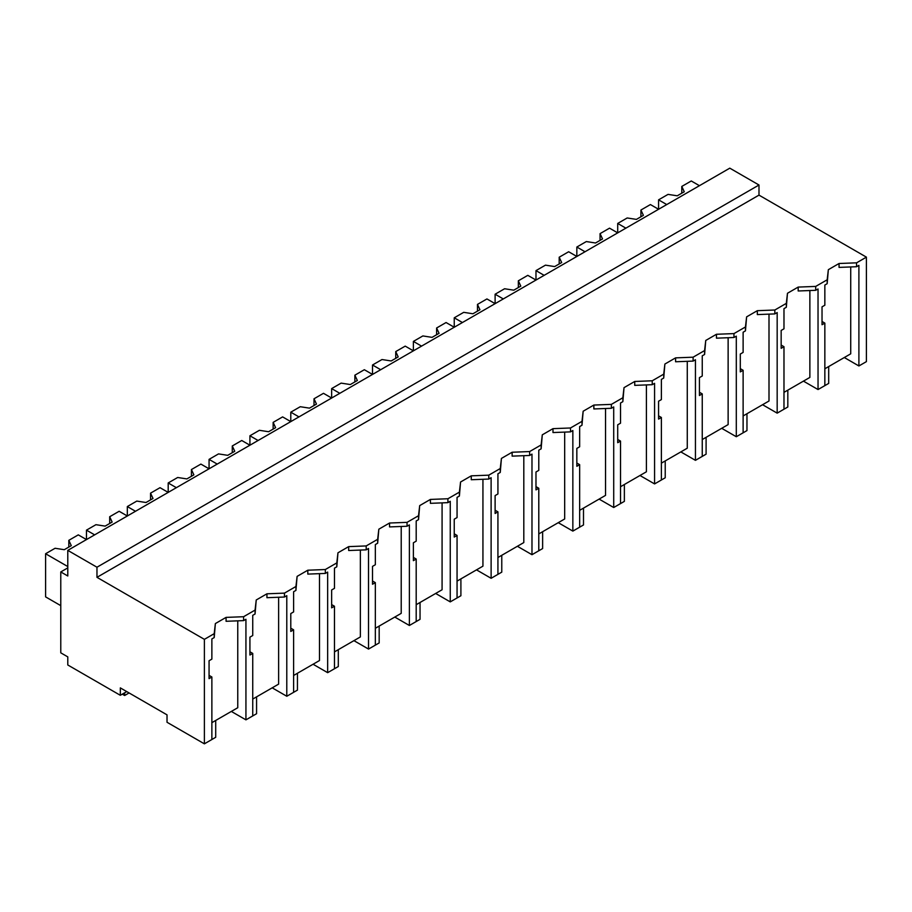 <?xml version="1.0" encoding="UTF-8"?>
<svg xmlns="http://www.w3.org/2000/svg" width="912" height="912" viewBox="0 0 912 912"><rect width="100%" height="100%" fill="white"/><g stroke="black" fill="none" stroke-linecap="round" stroke-linejoin="round"><path stroke-width="1.37" d="M758.989 185.011L758.989 195.122L866.4 257.138L866.4 361.631L858.899 365.963L858.899 265.369L856.562 266.726L839.051 267.398L839.051 263.5L828.347 269.678L827.173 279.79L815.704 286.414L798.182 287.086L787.478 293.265L786.315 303.377L774.835 310.012L757.325 310.684L746.62 316.863L745.446 326.975L739.723 330.281L733.966 333.598L716.456 334.271L705.751 340.461L704.588 350.573L693.109 357.196L675.587 357.869L664.882 364.048L663.719 374.159L652.24 380.783L634.729 381.467L624.025 387.646L622.85 397.757L611.371 404.381L593.86 405.053L583.156 411.232L581.993 421.344L570.513 427.979L552.991 428.651L542.287 434.83L541.124 444.942L529.644 451.565L512.134 452.238L501.429 458.417L500.255 468.529L488.775 475.163L471.265 475.836L460.56 482.015L459.397 492.127L447.917 498.75L430.407 499.423L419.691 505.613L418.528 515.725L412.805 519.031L407.048 522.348L389.538 523.021L378.833 529.199L377.659 539.311L366.191 545.935L348.669 546.619L337.964 552.797L336.802 562.909L325.322 569.533L307.811 570.205L297.107 576.384L295.933 586.496L284.453 593.131L266.942 593.803L256.238 599.982L255.064 610.094L243.595 616.717L226.073 617.39L215.369 623.569L214.206 633.68L204.391 639.346L204.391 743.839L167.021 722.27L167.021 714.848L120.327 687.887L120.327 695.297L67.784 664.973L67.784 656.879L60.773 652.832L60.773 571.938L67.784 575.985L67.784 550.369L96.968 567.218L758.989 185.011L729.794 168.161L67.784 550.369M866.4 257.138L856.562 262.827L839.051 263.5M758.989 195.122L96.968 577.33L204.391 639.346M856.562 262.827L856.562 266.726M844.307 357.527L858.899 365.963M211.869 722.669L237.758 707.723L237.758 620.844M850.725 266.942L850.725 353.822L824.847 368.767M809.867 290.54L809.867 377.42L783.978 392.365M768.998 314.138L768.998 401.006L743.109 415.952M728.129 337.725L728.129 424.604L702.251 439.55M687.272 361.323L687.272 448.202L661.382 463.136M646.403 384.91L646.403 471.789L620.513 486.734M605.534 408.508L605.534 495.387L579.656 510.332M564.676 432.094L564.676 518.974L538.787 533.919M523.807 455.692L523.807 542.572L497.929 557.517M482.938 479.29L482.938 566.158L457.06 581.104M442.081 502.877L442.081 589.756L416.191 604.702M401.212 526.475L401.212 613.354L375.334 628.288M360.354 550.061L360.354 636.941L334.465 651.886M319.485 573.659L319.485 660.539L293.596 675.484M278.616 597.246L278.616 684.125L252.738 699.071M126.745 691.592L120.327 695.297M96.968 577.33L96.968 567.218M828.347 269.678L827.173 283.689L824.847 285.034L824.847 305.224L822.031 306.842L822.031 324.729L824.847 323.11L822.031 321.48M827.173 279.79L827.173 283.689M824.847 323.11L824.847 385.616L818.041 389.549L803.438 381.125M815.704 286.414L815.704 290.312L798.182 290.985L798.182 287.086M818.041 389.549L818.03 288.967L815.704 290.312M67.784 567.902L60.773 571.938M214.206 633.68L214.206 637.591L211.869 638.936L211.869 659.125L209.065 660.744L209.065 678.631L211.869 677L211.869 739.518L204.391 743.839M211.869 677L209.065 675.382M226.073 617.39L226.073 621.289L243.595 620.616L243.595 616.717M215.369 623.569L214.206 637.591M255.064 610.094L255.064 613.993L252.738 615.338L252.738 635.527L249.922 637.146L249.922 655.033L252.738 653.414L252.738 715.92L245.932 719.853L245.932 619.271L243.595 620.616M245.932 719.853L231.329 711.428M787.478 293.265L786.315 307.287L783.978 308.632L783.978 328.822L781.162 330.44L781.162 348.327L783.978 346.697L781.162 345.078M786.315 303.377L786.315 307.287M783.978 346.697L783.978 409.214L777.172 413.147L762.58 404.723M774.835 310.012L774.835 313.91L757.325 314.583L757.325 310.684M777.172 413.147L777.172 312.565L774.835 313.91M746.62 316.863L745.446 330.874L743.12 332.219L743.12 352.408L740.305 354.038L740.305 371.914L743.12 370.295L740.305 368.665M745.446 326.975L745.446 330.874M743.12 370.295L743.12 432.801L736.303 436.734L721.711 428.309M733.966 333.598L733.966 337.497L716.456 338.181L716.456 334.271M736.303 436.734L736.303 336.152L733.966 337.497M705.751 340.461L704.588 354.472L702.251 355.817L702.251 376.006L699.436 377.625L699.436 395.512L702.251 393.881L699.436 392.263M704.588 350.573L704.588 354.472M702.251 393.881L702.251 456.399L695.446 460.332L680.842 451.907M693.109 357.196L693.109 361.095L675.587 361.768L675.587 357.869M695.446 460.332L695.446 359.75L693.109 361.095M664.882 364.048L663.719 378.058L661.382 379.403L661.382 399.593L658.578 401.223L658.578 419.098L661.382 417.479L658.578 415.861M663.719 374.159L663.719 378.058M661.382 417.479L661.382 479.997L654.577 483.919L639.985 475.494M652.24 380.783L652.24 384.693L634.729 385.366L634.729 381.467M654.577 483.919L654.577 383.336L652.24 384.693M624.025 387.646L622.85 401.656L620.525 403.001L620.525 423.191L617.709 424.81L617.709 442.696L620.525 441.077L617.709 439.447M622.85 397.757L622.85 401.656M620.525 441.077L620.525 503.584L613.719 507.517L599.116 499.092M611.371 404.381L611.371 408.28L593.86 408.952L593.86 405.053M613.719 507.517L613.708 406.934L611.371 408.28M583.156 411.232L581.993 425.243L579.656 426.588L579.656 446.777L576.84 448.408L576.84 466.294L579.656 464.664L576.84 463.045M581.993 421.344L581.993 425.243M579.656 464.664L579.656 527.182L572.85 531.103L558.258 522.679M570.513 427.979L570.513 431.878L552.991 432.55L552.991 428.651M572.85 531.103L572.85 430.521L570.513 431.878M542.287 434.83L541.124 448.841L538.787 450.186L538.787 470.375L535.982 471.994L535.982 489.881L538.787 488.262L535.982 486.632M541.124 444.942L541.124 448.841M538.787 488.262L538.787 550.768L531.981 554.701L517.389 546.277M529.644 451.565L529.644 455.464L512.134 456.137L512.134 452.238M531.981 554.701L531.981 454.119L529.644 455.464M501.429 458.417L500.255 472.439L497.929 473.784L497.929 493.973L495.113 495.592L495.113 513.479L497.929 511.849L495.113 510.23M500.255 468.529L500.255 472.439M497.929 511.849L497.929 574.366L491.123 578.299L476.52 569.875M488.775 475.163L488.775 479.062L471.265 479.735L471.265 475.836M491.123 578.299L491.112 477.717L488.775 479.062M460.56 482.015L459.397 496.025L457.06 497.371L457.06 517.56L454.244 519.19L454.244 537.065L457.06 535.447L454.244 533.816M459.397 492.127L459.397 496.025M457.06 535.447L457.06 597.953L450.254 601.886L435.662 593.461M447.917 498.75L447.917 502.649L430.407 503.333L430.407 499.423M450.254 601.886L450.254 501.304L447.917 502.649M419.691 505.613L418.528 519.623L416.191 520.969L416.191 541.158L413.387 542.777L413.387 560.663L416.191 559.033L413.387 557.414M418.528 515.725L418.528 519.623M416.191 559.033L416.191 621.551L409.385 625.484L394.793 617.059M407.048 522.348L407.048 526.247L389.538 526.919L389.538 523.021M409.385 625.484L409.385 524.902L407.048 526.247M378.833 529.199L377.659 543.21L375.334 544.555L375.334 564.745L372.518 566.375L372.518 584.25L375.334 582.631L372.518 581.012M377.659 539.311L377.659 543.21M375.334 582.631L375.334 645.149L368.528 649.07L353.924 640.646M366.191 545.935L366.191 549.845L348.669 550.517L348.669 546.619M368.528 649.07L368.516 548.488L366.191 549.845M337.964 552.797L336.802 566.808L334.465 568.153L334.465 588.343L331.649 589.961L331.649 607.848L334.465 606.229L331.649 604.599M336.802 562.909L336.802 566.808M334.465 606.229L334.465 668.735L327.659 672.668L313.067 664.244M325.322 569.533L325.322 573.431L307.811 574.104L307.811 570.205M327.659 672.668L327.659 572.086L325.322 573.431M297.107 576.384L295.933 590.395L293.607 591.74L293.607 611.929L290.791 613.559L290.791 631.446L293.607 629.816L290.791 628.197M295.933 586.496L295.933 590.395M293.607 629.816L293.607 692.333L286.79 696.255L272.198 687.83M284.453 593.131L284.453 597.029L266.942 597.702L266.942 593.803M286.79 696.255L286.79 595.673L284.453 597.029M256.238 599.982L255.064 613.993M252.738 653.414L249.922 651.784M666.74 204.562L658.578 199.842L658.578 209.281L650.404 204.562L640.931 210.034L643.393 215.346L636.394 219.393L627.182 217.968L617.709 223.44L617.709 232.879L609.535 228.16L600.062 233.632L602.524 238.944L595.525 242.991L586.313 241.566L576.84 247.027L576.84 256.466L568.666 251.746L559.193 257.218L561.667 262.531L554.656 266.578L545.456 265.153L535.982 270.625L535.982 280.064L527.809 275.344L518.335 280.816L520.798 286.129L513.798 290.176L504.587 288.751L495.113 294.223L495.113 303.65L486.94 298.942L477.466 304.403L479.94 309.727L472.929 313.762L463.718 312.337L454.244 317.809L454.244 327.248L446.071 322.529L436.609 328.001L439.071 333.313L432.06 337.36L422.86 335.935L413.387 341.407L413.387 350.846L405.213 346.127L395.74 351.587L398.202 356.911L391.202 360.958L381.991 359.533L372.518 364.994L372.518 374.433L364.344 369.713L354.871 375.185L357.344 380.498L350.333 384.545L341.122 383.12L331.649 388.592L331.649 398.031L323.486 393.311L314.013 398.783L316.475 404.096L309.476 408.143L300.265 406.718L290.791 412.178L290.791 421.618L282.617 416.898L273.144 422.37L275.606 427.682L268.607 431.729L259.396 430.304L249.922 435.776L249.922 445.216L241.748 440.496L232.275 445.968L234.749 451.28L227.738 455.327L218.527 453.902L209.065 459.374L209.065 468.802L200.891 464.094L191.417 469.555L193.88 474.878L186.88 478.914L177.669 477.489L168.196 482.961L168.196 492.4L160.022 487.681L150.548 493.153L153.011 498.465L146.011 502.512L136.8 501.087L127.327 506.559L127.327 515.998L119.153 511.279L109.679 516.739L112.153 522.063L105.142 526.11L95.942 524.685L86.469 530.146L86.469 539.585L78.295 534.865L68.822 540.337L71.284 545.65L64.285 549.697L55.073 548.272L45.6 553.744L45.6 596.881L60.773 605.648M699.436 185.695L691.262 180.975L681.788 186.436L684.262 191.759L677.251 195.806L668.051 194.381L658.578 199.842M681.788 186.436L681.788 193.184M625.883 228.16L617.709 223.44M640.931 210.034L640.931 216.771M585.014 251.746L576.84 247.027M600.062 233.632L600.062 240.369M544.156 275.344L535.982 270.625M559.193 257.218L559.193 263.956M503.287 298.942L495.113 294.223M518.335 280.816L518.335 287.554M462.418 322.529L454.244 317.809M477.466 304.403L477.466 311.152M421.561 346.127L413.387 341.407M436.609 328.001L436.609 334.738M380.692 369.713L372.518 364.994M395.74 351.587L395.74 358.336M339.823 393.311L331.649 388.592M354.871 375.185L354.871 381.923M298.965 416.898L290.791 412.178M314.013 398.783L314.013 405.521M258.096 440.496L249.922 435.776M273.144 422.37L273.144 429.107M217.227 464.094L209.065 459.374M232.275 445.968L232.275 452.705M176.369 487.681L168.196 482.961M191.417 469.555L191.417 476.303M135.5 511.279L127.327 506.559M150.548 493.153L150.548 499.89M94.643 534.865L86.469 530.146M109.679 516.739L109.679 523.488M67.784 566.546L45.6 553.744M68.822 540.337L68.822 547.075M819.352 388.797L828.689 383.405L828.689 366.544M778.483 412.384L787.82 406.991L787.82 390.142M737.614 435.982L746.962 430.589L746.962 413.74M696.757 459.568L706.093 454.176L706.093 437.327M655.888 483.166L665.224 477.774L665.224 460.925M615.019 506.764L624.367 501.372L624.367 484.511M574.161 530.351L583.498 524.959L583.498 508.109M533.292 553.949L542.629 548.557L542.629 531.696M492.423 577.535L501.771 572.143L501.771 555.294M451.565 601.133L460.902 595.741L460.902 578.892M410.696 624.72L420.044 619.328L420.044 602.479M369.839 648.318L379.175 642.926L379.175 626.077M328.97 671.916L338.306 666.524L338.306 649.663M288.101 695.503L297.449 690.11L297.449 673.261M247.243 719.101L256.58 713.708L256.58 696.848M206.374 742.687L215.711 737.295L215.711 720.446M122.311 694.157L124.648 695.503L129.082 692.938M124.648 695.503L124.648 692.812"/></g></svg>
